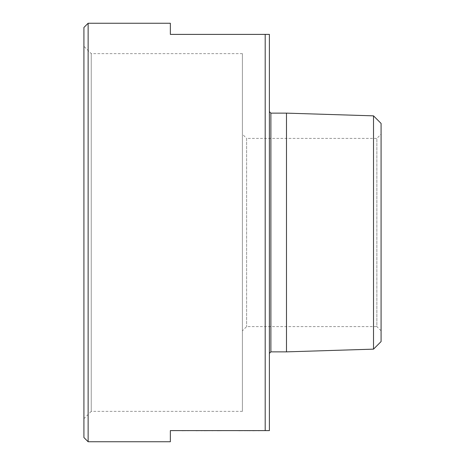 <?xml version="1.0" encoding="UTF-8"?>
<svg xmlns="http://www.w3.org/2000/svg" width="465" height="465" viewBox="0 0 465 465"><rect width="100%" height="100%" fill="white"/><g stroke="black" fill="none" stroke-linecap="round" stroke-linejoin="round"><path stroke-width="0.35" stroke-dasharray="2.33 1.74" d="M260.272 430.607L253.582 430.607M248.502 430.607L251.931 430.607L248.502 430.607M244.852 430.607L242.788 430.607M236.156 430.607L236.679 430.607M229.297 430.607L229.82 430.607M223.816 430.607L227.24 430.607M220.166 430.607L218.097 430.607M211.47 430.607L211.994 430.607M206.448 430.607L204.385 430.607M199.125 430.607L202.554 430.607L199.125 430.607M204.385 430.654L190.952 430.607M179.816 430.607L188.953 430.607L179.013 430.654M255.366 430.607L253.303 430.607M246.671 430.607L248.845 430.607L246.671 430.607M239.585 430.654L244.503 430.607L239.585 430.607M234.331 430.607L237.76 430.607M227.583 430.607L229.036 430.607M206.193 430.607L212.04 430.607L206.193 430.607M200.944 430.607L197.3 430.607L200.944 430.607M192.475 430.607L189.296 430.654M181.984 430.607L183.983 430.607M265.19 34.393L265.19 430.607L269.398 430.607L269.398 34.393L170.347 34.393L170.347 23.25M265.19 430.607L170.347 430.607L170.347 441.75M269.398 353.353L269.398 111.647L269.398 353.353M88.129 441.75L88.129 23.25M83.921 27.458L83.921 437.542M83.921 418.68L83.921 46.32L83.921 418.68L91.245 411.356L91.245 53.644L91.245 411.356L242.405 411.356L242.405 53.644L242.405 411.356M242.405 134.187L242.405 330.813L242.405 134.187L246.613 138.401L246.613 326.599L246.613 138.401L376.871 138.401L376.871 326.599L246.613 326.599L242.405 330.813M381.079 330.813L376.871 326.599L376.871 138.401L381.079 134.187L381.079 330.813L381.079 134.187M381.079 123.417L381.079 341.583M373.517 115.855L373.517 349.145M286.487 113.135L286.487 351.866M183.983 430.654L181.984 430.654M190.952 430.654L192.475 430.654M190.179 430.654L195.126 430.654L190.179 430.607M211.994 430.654L206.489 430.607M208.669 430.654L211.244 430.654L208.669 430.607M233.302 430.654L229.036 430.654M238.44 430.654L244.503 430.607M240.353 430.654L244.387 430.654L240.353 430.607M251.931 430.607L247.589 430.607M253.303 430.654L257.302 430.607M257.302 430.654L255.366 430.654M253.582 430.654L258.215 430.607M258.215 430.654L252.158 430.654M254.07 430.654L258.104 430.654L254.07 430.607M188.953 430.654L180.67 430.607M180.67 430.654L179.816 430.654M202.554 430.654L199.125 430.654L202.554 430.654M206.489 430.654L208.384 430.607M208.384 430.654L206.448 430.654M213.644 430.607L211.47 430.654M218.097 430.654L222.101 430.607M222.101 430.654L220.166 430.654M216.957 430.654L223.014 430.607M218.864 430.654L222.898 430.654L218.864 430.607M229.82 430.654L229.297 430.654M238.33 430.607L236.156 430.654M236.679 430.654L237.76 430.654M247.589 430.654L241.643 430.654L246.787 430.607M246.787 430.654L244.852 430.654M242.788 430.654L241.986 430.607M241.986 430.654L244.892 430.654M270.886 351.866L270.886 113.135M242.405 53.644L91.245 53.644L83.921 46.32"/><path stroke-width="0.7" d="M265.19 430.607L269.398 430.607L269.398 34.393L170.347 34.393L170.347 23.25L88.129 23.25L88.129 441.75L170.347 441.75L170.347 430.607L265.19 430.607L265.19 34.393M88.129 441.75L83.921 437.542L83.921 27.458L88.129 23.25M373.517 115.855L373.517 349.145L381.079 341.583L381.079 123.417L373.517 115.855L286.487 113.135L270.886 113.135L270.886 351.866L286.487 351.866L286.487 113.135M373.517 349.145L286.487 351.866M269.398 353.353L270.886 351.866M179.013 430.607L181.984 430.607M181.984 430.654L187.697 430.607M189.296 430.607L195.928 430.607M195.928 430.654L200.944 430.607M200.944 430.654L203.926 430.607M203.926 430.654L212.04 430.607M227.583 430.607L233.302 430.607M237.76 430.607L234.331 430.607M238.783 430.607L238.44 430.607M238.783 430.654L244.503 430.607M244.503 430.654L246.671 430.607M246.671 430.654L247.194 430.607M247.194 430.654L248.845 430.607M252.501 430.607L252.158 430.607M252.501 430.654L258.215 430.607M187.697 430.654L188.953 430.607M212.04 430.654L213.644 430.607M217.3 430.607L216.957 430.607M217.3 430.654L223.014 430.607M227.24 430.607L223.816 430.607M237.76 430.654L238.33 430.607M248.845 430.654L251.931 430.607M258.215 430.654L260.272 430.607M270.886 113.135L269.398 111.647"/></g></svg>
